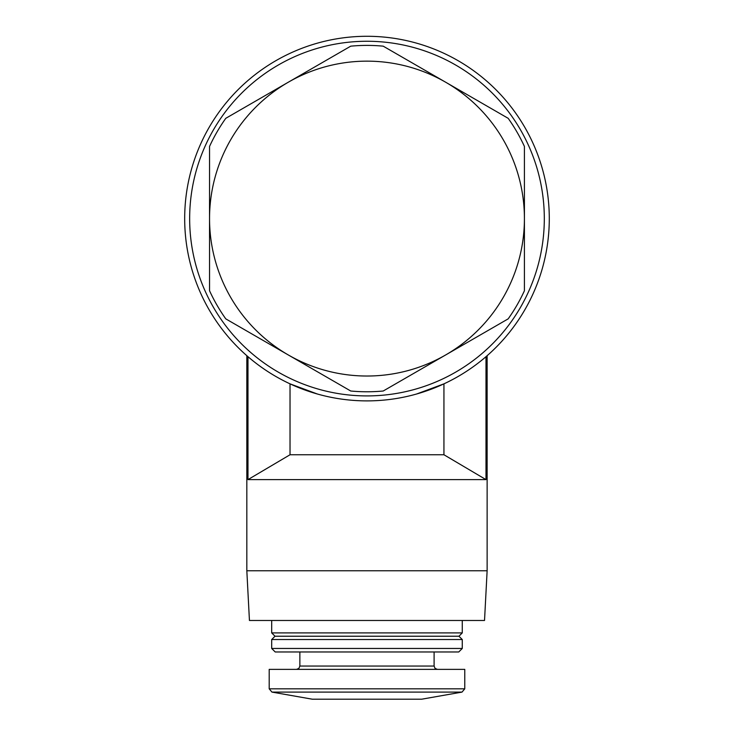 <?xml version="1.0" encoding="UTF-8"?>
<svg xmlns="http://www.w3.org/2000/svg" width="736" height="736" viewBox="0 0 736 736"><rect width="100%" height="100%" fill="white"/><g stroke="black" fill="none" stroke-linecap="round" stroke-linejoin="round"><path stroke-width="1.1" d="M209.539 290.738L209.539 146.446A173.181 173.181 0 0 1 225.777 118.321L350.741 46.166A173.181 173.181 0 0 1 383.217 46.166L508.18 118.321A173.181 173.181 0 0 1 524.418 146.446L524.418 290.738A173.181 173.181 0 0 1 508.18 318.863L383.217 391.009A173.181 173.181 0 0 1 350.741 391.009L225.777 318.863A173.181 173.181 0 0 1 209.539 290.738M288.264 354.936A157.44 157.44 0 0 1 288.264 82.239A157.44 157.44 0 0 1 524.418 218.592A157.44 157.44 0 0 1 288.264 354.936M549.286 218.592A182.298 182.298 0 0 1 275.834 376.464A182.298 182.298 0 0 1 275.834 60.711A182.298 182.298 0 0 1 549.286 218.592M485.99 356.693C487.526 355.368 487.526 355.368 485.99 356.693L485.99 479.614L443.937 454.756L443.937 383.852L416.594 394.008M317.336 393.999L290.03 383.852L290.03 454.756L247.977 479.614L247.977 356.693C246.44 355.368 246.44 355.368 247.977 356.693C246.44 355.368 246.44 355.368 247.977 356.693M544.309 218.592A177.33 177.33 0 0 1 278.318 372.158A177.33 177.33 0 0 1 278.318 65.016A177.33 177.33 0 0 1 544.309 218.592M485.99 479.614L247.977 479.614M246.827 570.759L249.44 620.476L484.527 620.476L487.131 570.759L246.827 570.759L246.827 355.7M443.937 454.756L290.03 454.756M462.272 620.476L462.272 632.905L271.685 632.905L271.685 620.476M462.272 632.905L458.96 636.226L275.006 636.226L271.685 632.905M462.272 639.538L271.685 639.538L271.685 648.453L462.272 648.453L462.272 639.538L458.96 636.226M462.272 648.453L458.758 651.967L275.209 651.967L271.685 648.453M464.766 688.822L464.766 669.374L269.201 669.374L269.201 688.822L271.943 692.088L462.024 692.088L464.766 688.822L269.201 688.822M462.024 692.088L421.673 699.2L312.294 699.2L271.943 692.088M434.102 651.967L434.102 666.052L299.865 666.052L298.908 668.38L296.544 669.374M487.131 570.759L487.131 355.7M275.006 636.226L271.685 639.538M299.865 651.967L299.865 666.052M434.102 666.052L435.05 668.38L437.414 669.374"/></g></svg>
